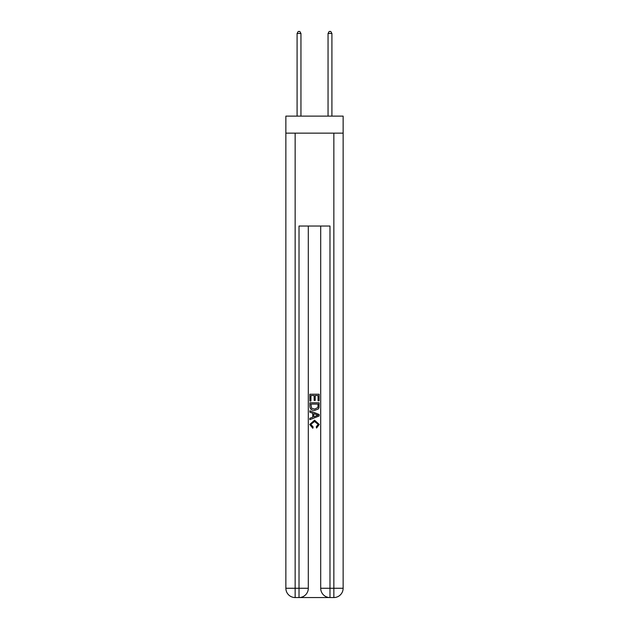 <?xml version="1.0" encoding="UTF-8"?>
<svg xmlns="http://www.w3.org/2000/svg" width="629" height="629" viewBox="0 0 629 629"><rect width="100%" height="100%" fill="white"/><g stroke="black" fill="none" stroke-linecap="round" stroke-linejoin="round"><path stroke-width="0.94" d="M343.135 133.151L343.135 116.121L285.865 116.121L285.865 133.151L343.135 133.151L343.135 588.264L333.85 588.264L333.85 133.151M299.719 597.55L329.281 597.55M329.981 597.55L329.981 588.264L320.696 588.264A9.286 9.286 0 0 0 329.981 597.55L333.85 597.55L333.85 588.264L329.981 588.264L329.981 226.031L299.019 226.031L299.019 588.264L285.865 588.264L285.865 133.151M308.304 226.031L308.304 588.264A9.286 9.286 0 0 1 299.019 597.55L295.15 597.55A9.286 9.286 0 0 1 285.865 588.264M320.696 588.264L320.696 226.031M333.85 597.55A9.286 9.286 0 0 0 343.135 588.264M309.853 401.011L309.853 394.226L319.147 394.226L319.147 400.775L318.07 400.775L318.07 395.539L315.215 395.539L315.215 400.421L314.146 400.421L314.146 395.539L310.93 395.539L310.93 401.011L309.853 401.011M309.853 406.13L309.853 402.804L319.147 402.804L319.013 407.616L318.345 408.968L314.547 410.423C311.583 410.43 310.018 408.999 309.853 406.13M310.93 404.109L311.583 408.221L314.571 409.109L317.881 407.529L318.07 404.109L310.93 404.109M309.853 412.207L309.853 410.816L319.147 414.503L319.147 415.981L309.853 419.669L309.853 418.277L312.715 417.224L312.715 413.261L309.853 412.207M316.356 414.613L313.785 413.662L313.785 416.83L318.07 415.242L316.356 414.613M310.812 424.371L313.132 426.973L312.825 428.286L309.735 424.489L314.571 420.188L319.265 424.465L316.56 428.042L316.285 426.737L318.188 424.402L314.571 421.493L310.812 424.371M300.953 116.121L300.953 33.463L297.085 33.463L297.085 116.121M297.085 33.463L298.248 31.45L299.797 31.45L300.953 33.463M331.915 116.121L331.915 33.463L328.047 33.463L328.047 116.121M328.047 33.463L329.203 31.45L330.752 31.45L331.915 33.463M295.15 133.151L295.15 597.55M308.304 588.264L299.019 588.264L299.019 597.55"/></g></svg>
